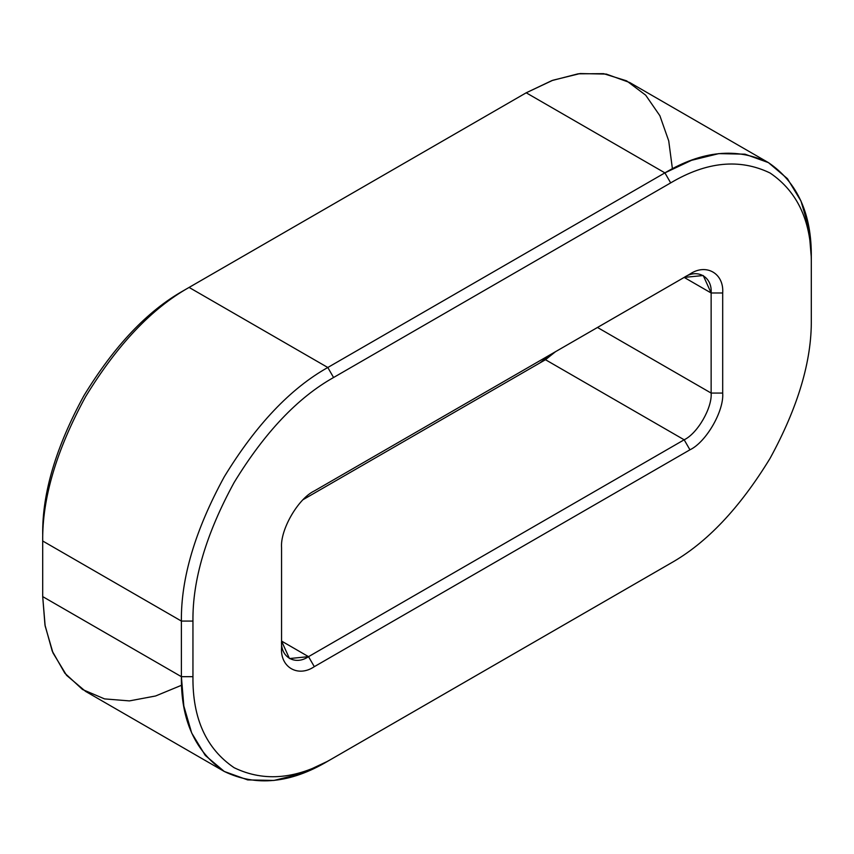 <?xml version="1.0" encoding="UTF-8"?>
<svg xmlns="http://www.w3.org/2000/svg" width="854" height="854" viewBox="0 0 854 854"><rect width="100%" height="100%" fill="white"/><g stroke="black" fill="none" stroke-linecap="round" stroke-linejoin="round"><path stroke-width="1.28" d="M768.419 162.612L787.431 178.667L801.02 201.106L808.855 228.05L811.3 257.396C811.802 213.959 797.508 182.372 768.419 162.612C736.767 147.304 702.266 150.72 664.903 172.871L670.678 182.884L664.903 172.871L691.537 160.317L718.79 153.624L745.008 154.179L768.419 162.612L629.729 82.539L606.319 74.095L580.09 73.551L552.848 80.244L526.203 92.798L664.903 172.871L327.797 367.498L189.097 287.424C151.734 308.411 117.233 344.845 85.581 396.704C56.492 450.047 42.198 498.138 42.7 540.998L181.39 621.071C180.888 578.211 195.182 530.12 224.271 476.778C255.922 424.918 290.435 388.485 327.797 367.498L664.903 172.871L526.203 92.798L189.097 287.424L327.797 367.498L333.572 377.511L670.678 182.884C706.568 161.609 739.713 158.321 770.116 173.031C798.052 192.001 811.78 222.35 811.3 264.067L811.3 319.674C811.78 360.836 798.052 407.038 770.116 458.278C739.713 508.087 706.568 543.08 670.678 563.245C706.568 543.08 739.713 508.087 770.116 458.278C798.052 407.038 811.78 360.836 811.3 319.674L811.3 264.067C811.78 222.35 798.052 192.001 770.116 173.031C739.713 158.321 706.568 161.609 670.678 182.884L333.572 377.511C297.683 397.665 264.537 432.658 234.135 482.478C206.198 533.707 192.47 579.909 192.951 621.071L192.951 676.678C192.47 718.395 206.198 748.744 234.135 767.714C264.537 782.424 297.683 779.147 333.572 757.872L670.678 563.245L327.797 761.202L301.152 773.756L273.91 780.449L247.681 779.905L224.271 771.461L205.259 755.406L191.67 732.967L183.834 706.023L181.39 676.678L181.39 621.071L42.7 540.998L42.7 596.604L181.39 676.678L42.7 596.604L45.145 625.95L52.98 652.894L66.569 675.333L85.581 691.388L224.271 771.461M597.48 327.466L711.136 393.075L711.136 292.986L684.161 277.411L314.24 490.986L684.161 277.411L711.136 292.986L703.237 275.522L684.161 277.411L689.947 274.081C706.141 263.032 724.149 273.429 722.687 292.986L722.687 393.075C724.149 410.945 706.141 442.137 689.947 449.802L314.315 666.664C298.11 677.713 280.101 667.316 281.564 647.759L281.564 547.67C280.101 529.8 298.11 498.608 314.315 490.943L689.947 274.081L314.315 490.943C298.11 498.608 280.101 529.8 281.564 547.67L281.564 647.759C280.101 667.316 298.11 677.713 314.315 666.664L308.529 656.662L684.161 439.789L545.471 359.715L303.234 499.569L545.471 359.715L684.161 439.789C697.504 433.48 712.332 407.796 711.136 393.075L597.48 327.466M281.564 641.087L308.529 656.662L281.564 641.087L289.463 658.551L308.529 656.662C295.185 665.757 280.358 657.196 281.564 641.087M181.592 685.239L155.609 695.978L129.413 700.899L104.53 698.892L82.55 689.52L64.829 673.187L52.222 651.079L44.963 624.925L42.7 596.604L42.7 540.998C42.198 498.138 56.492 450.047 85.581 396.704C117.233 344.845 151.734 308.411 189.097 287.424L183.322 290.755C147.432 310.92 114.287 345.913 83.884 395.722C55.948 446.962 42.22 493.164 42.7 534.326C42.22 493.164 55.948 446.962 83.884 395.722C114.287 345.913 147.432 310.92 183.322 290.755L526.203 92.798L551.865 80.596L578.147 73.807L603.597 73.668L626.601 80.842L645.699 95.189L659.886 115.738L668.725 140.889L672.408 168.761M539.76 363.014L550.766 354.431L539.76 363.014M555.484 351.709L545.471 359.715L555.484 351.709M183.322 290.755L189.097 287.424M811.3 264.067L811.3 257.396L811.3 264.067M333.572 377.511L327.797 367.498C290.435 388.485 255.922 424.918 224.271 476.778C195.182 530.12 180.888 578.211 181.39 621.071L192.951 621.071C192.47 579.909 206.198 533.707 234.135 482.478C264.537 432.658 297.683 397.665 333.572 377.511M192.951 621.071L181.39 621.071L181.39 676.678L192.951 676.678L192.951 621.071M670.678 563.245L333.572 757.872C297.683 779.147 264.537 782.424 234.135 767.714C206.198 748.744 192.47 718.395 192.951 676.678L181.39 676.678C180.888 720.114 195.182 751.701 224.271 771.461C255.922 786.769 290.435 783.353 327.797 761.202L664.903 566.576M689.947 274.081L684.161 277.411C697.504 268.316 712.332 276.877 711.136 292.986L722.687 292.986C724.149 273.429 706.141 263.032 689.947 274.081M722.687 292.986L711.136 292.986L711.136 393.075L722.687 393.075L722.687 292.986M722.687 393.075L711.136 393.075C712.332 407.796 697.504 433.48 684.161 439.789L689.947 449.802C706.141 442.137 724.149 410.945 722.687 393.075M689.947 449.802L684.161 439.789L308.529 656.662L314.315 666.664L689.947 449.802"/></g></svg>
